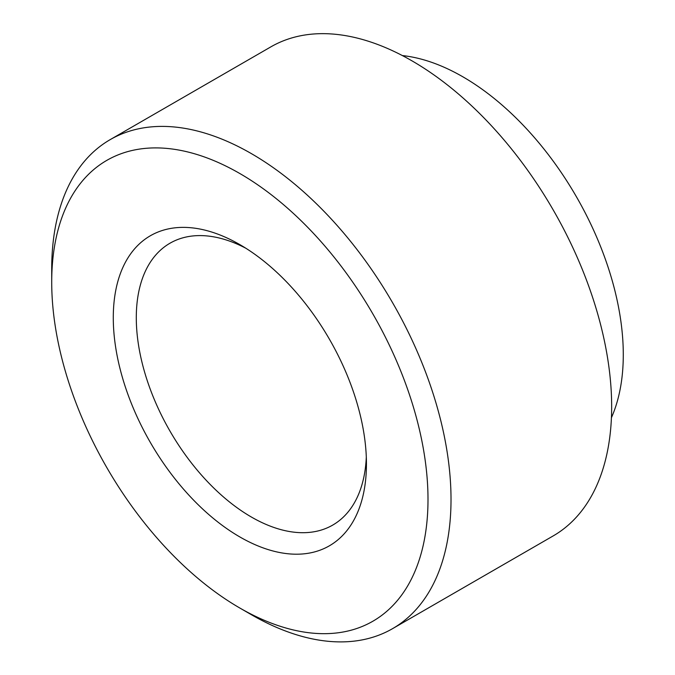 <?xml version="1.0" encoding="UTF-8"?>
<svg xmlns="http://www.w3.org/2000/svg" width="675" height="675" viewBox="0 0 675 675"><rect width="100%" height="100%" fill="white"/><g stroke="black" fill="none" stroke-linecap="round" stroke-linejoin="round"><path stroke-width="1.01" d="M366.306 456.992A162.734 93.96 60 0 1 332.733 525.083A162.734 93.96 60 0 1 169.999 431.131A162.734 93.96 60 0 1 169.999 243.211A162.734 93.96 60 0 1 245.751 248.189M611.423 417.69A226.859 130.975 -120 0 0 623.287 354.653A226.859 130.975 -120 0 0 402.351 55.561M366.441 463.877A179.01 103.351 -120 0 0 239.861 244.628A179.01 103.351 -120 0 0 113.282 317.714A179.01 103.351 -120 0 0 239.861 536.954A179.01 103.351 -120 0 0 366.441 463.877M428.001 499.416A266.077 153.622 60 0 1 239.861 608.04A266.077 153.622 60 0 1 51.713 282.167A266.077 153.622 60 0 1 239.861 173.543A266.077 153.622 60 0 1 428.001 499.416M239.861 608.04L251.362 614.689A282.352 163.012 -120 0 0 392.538 628.67A282.352 163.012 -120 0 0 451.018 499.416A282.352 163.012 -120 0 0 327.772 215.274A282.352 163.012 -120 0 0 110.194 139.624A282.352 163.012 -120 0 0 51.713 268.878L51.713 282.167M392.538 628.67L553.179 535.925A282.352 163.012 -120 0 0 611.66 406.671A282.352 163.012 -120 0 0 488.413 122.529A282.352 163.012 -120 0 0 270.835 46.879L110.194 139.624"/></g></svg>
